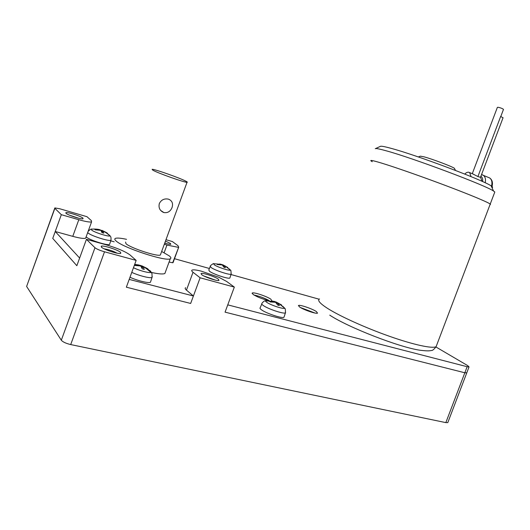 <?xml version="1.0" encoding="UTF-8"?>
<svg xmlns="http://www.w3.org/2000/svg" width="530" height="530" viewBox="0 0 530 530"><rect width="100%" height="100%" fill="white"/><g stroke="black" fill="none" stroke-linecap="round" stroke-linejoin="round"><path stroke-width="0.79" d="M215.326 280.098L203.997 276.037M117.11 253.181C113.056 251.028 108.73 249.57 104.138 248.815M78.837 218.287L69.443 215.147M166.599 243.654L164.823 242.879M281.47 305.174L277.183 302.716L279.409 305.538L277.753 305.094L275.534 302.272L270.254 301.954L269.392 301.345L274.666 301.663L274.507 302.093M277.183 302.716L276.839 303.657M276.07 302.769L276.315 302.107L281.682 305.022M274.043 301.351L276.315 302.107M274.666 301.663L271.804 300.868M227.728 267.643L223.759 265.397L225.435 267.677L223.925 267.252L222.256 264.967L217.459 264.576L216.797 264.106L221.474 264.808M223.759 265.397L223.415 266.332M222.852 265.57L223.09 264.927L227.873 267.537M221.454 264.43L223.09 264.927M221.586 264.503L219.751 263.986M147.93 269.353L142.709 266.53L144.286 269.392L142.285 268.856L140.728 265.994L134.315 265.411M142.709 266.53L142.073 268.273M147.373 268.683L148.161 269.194M141.583 267.219L142.053 265.941L147.492 268.604M139.893 265.291L142.053 265.941M134.507 264.887L140.072 265.404L139.913 265.835M140.072 265.404L137.833 264.761M107.338 233.399L102.621 230.868L103.754 233.147L101.979 232.644L100.852 230.365L95.248 229.821L94.757 229.384L100.243 230.232M102.621 230.868L101.979 232.63M106.894 232.915L107.484 233.306M101.654 231.709L102.124 230.424L106.98 232.862M100.296 230.245L102.124 230.424M100.355 229.927L98.958 229.523M172.045 207.555C170.395 211.49 167.666 213.159 163.856 212.55L163.724 212.517C159.855 210.821 158.384 207.84 159.325 203.566C161.226 199.863 164.214 198.379 168.282 199.108L168.6 199.201C172.151 200.737 173.297 203.527 172.045 207.555M152.819 170.17C157.761 173.085 184.937 182.698 187.037 182.294C187.613 182.274 187.295 181.942 186.096 181.306C180.597 178.232 154.621 169.05 152.123 169.309L152.819 170.17M201.605 274.619L201.055 273.526C202.261 272.44 215.346 276.753 218.459 279.244L218.95 280.45C217.293 281.311 204.467 277.005 201.605 274.619M447.896 422.364L466.804 372.775L464.83 372.775L225.058 312.15L234.333 287.094L200.121 277.793L193.026 272.268C191.635 271.161 191.33 270.426 192.125 270.061C193.47 269.584 196.557 269.956 201.393 271.174L218.89 277.296L226.741 281.516L234.333 287.094M447.804 422.609L445.836 422.615L70.709 344.573C65.985 343.44 62.851 341.989 61.314 340.227L26.619 286.452L54.749 208.191M101.409 247.126L101.237 246.231C102.82 244.986 118.183 249.882 120.635 252.399L120.701 253.413C118.607 254.413 103.582 249.524 101.409 247.126M104.516 251.79C99.852 250.432 96.672 249.073 94.969 247.729L86.43 239.341L105.556 244.635C117.229 248.066 125.398 251.518 130.069 254.99L136.15 260.396L104.516 251.79L70.709 344.573M65.959 213.239L65.853 212.669C67.058 211.708 81.143 216.24 82.978 218.168L83.005 218.817C81.388 219.586 67.582 215.081 65.959 213.239M54.868 208.336L54.848 207.919L59.824 208.787L86.96 216.69L91.352 220.593L91.577 221.878C89.895 222.355 85.635 221.633 78.804 219.718L61.334 214.69L54.868 208.336L26.619 286.452M165.486 241.064L170.474 243.502L170.779 244.29C169.925 244.469 167.911 244.078 164.731 243.118M125.57 242.044L125.974 243.687C130.393 247.994 157.721 256.937 160.378 254.99L160.683 254.168M469.037 366.912L466.738 372.948L464.83 372.775L225.058 312.15L227.754 304.863L467.142 366.714L469.037 366.912L467.659 365.594L435.965 346.998M200.121 277.793L190.661 303.452L193.41 295.992L129.201 279.403L126.352 287.194L190.661 303.452L126.352 287.194L136.15 260.396M79.632 258.05L55.246 231.511L52.748 238.401L76.843 265.715L52.748 238.401L61.334 214.69M76.843 265.715L86.43 239.341M165.983 239.699L172.363 241.554L177.954 245.662L178.709 247.238L172.674 262.781L169.083 262.032M164.141 252.717L166.95 245.065L178.345 247.338M166.95 245.065L164.32 244.237M300.391 307.499L314.972 313.038M253.976 295.018C259.197 296.098 264.258 297.953 269.16 300.57M126.557 239.328C120.82 238.089 117.117 237.765 115.441 238.368C114.42 238.798 114.599 239.639 115.984 240.878C122.662 247.623 166.274 261.899 170.282 258.759C171.375 258.249 171.005 257.269 169.183 255.831L161.67 251.465M173.098 261.628L172.674 262.781M174.502 258.706L209.41 268.485M231.007 274.533L319.126 299.212M193.41 295.992L186.454 290.115C185.089 288.936 184.818 288.128 185.639 287.684M85.953 237.354L85.648 238.189C83.919 238.798 79.626 238.189 72.776 236.353L55.246 231.511M110.737 240.845L114.182 241.812M316.35 311.547L317.543 313.137C316.417 314.191 303.538 309.805 299.635 307.029L298.549 305.499C299.755 304.485 312.309 308.752 316.35 311.547M268.399 300.543C262.237 298.98 257.136 296.952 253.102 294.441L252.26 293.017C253.651 291.917 267.147 296.442 270.962 299.271L271.678 300.848M284.173 316.662L283.967 317.271C282.318 318.762 265.742 313.21 261.257 309.646C260.005 308.698 259.654 308.062 260.223 307.738L261.754 304.015M229.987 277.607L229.848 278.045C228.51 279.244 213 274.083 209.463 271.247L208.8 269.969L210.178 266.603M150.732 281.397L150.447 282.258C148.705 283.437 137.482 280.721 129.982 277.256M109.75 243.873L109.564 244.449C107.749 245.894 88.821 239.832 86.317 236.983L86.151 236.811M165.393 272.075L164.87 273.513C163.021 274.354 158.576 274.003 151.54 272.473M490.051 204.54L490.469 204.461L490.23 204.07C488.183 202.327 470.494 194.921 446.333 185.805C422.191 176.695 395.34 167.301 381.666 163.127C396.042 167.513 425.1 177.722 450.023 187.203C474.986 196.696 491.363 203.752 490.462 204.461L490.051 204.54L490.23 204.07C488.183 202.327 470.494 194.921 446.333 185.805C422.191 176.695 395.34 167.301 381.666 163.127C373.186 160.557 369.668 159.835 371.113 160.974C369.668 159.835 373.186 160.557 381.666 163.127C371.775 160.139 368.635 159.656 372.252 161.683M494.569 192.642L494.815 191.986L493.536 191.038C485.666 185.354 412.393 157.861 386.271 150.825C379.334 148.897 375.657 148.195 375.233 148.725M454.654 168.838L454.323 168.222C451.533 166.287 431.996 158.934 424.033 156.834L420.369 156.171L418.322 156.94M491.933 187.56C493.059 187.514 492.807 186.971 491.177 185.917C483.638 180.319 415.493 154.733 390.829 148.274C384.283 146.492 380.779 145.869 380.301 146.399L375.545 148.585M503.05 117.779L500.664 116.461L477.914 176.556L472.853 173.953M503.46 109.452L503.493 109.366C502.579 108.59 500.817 107.895 498.213 107.279L497.378 107.358L472.276 173.707M480.505 177.311L477.914 176.556M471.064 176.623L469.64 172.594L468.951 172.283C467.559 171.978 466.175 172.575 464.81 174.085M481.989 181.306L480.551 177.192M445.836 422.615L467.142 366.714M61.314 340.227L94.969 247.729M266.603 300.576L265.875 300.636C265.185 300.828 265.404 301.338 266.537 302.16C270.293 305.028 284.027 309.553 284.617 308.129L282.609 306.121M214.16 263.668L213.742 263.708L214.153 264.722C217.108 267.001 229.887 271.208 230.358 270.068L229 268.71M133.474 267.71C139.509 270.757 150.348 273.54 151.116 272.268L150.633 271.161L148.354 269.684M92.061 229.099L91.617 229.145L91.551 229.954C93.684 232.226 109.359 237.188 110.055 235.83L108.286 234.161M274.242 301.444L264.881 300.841C264.192 300.735 261.29 303.697 261.979 303.471C261.423 303.776 261.774 304.392 263.019 305.313C267.464 308.778 283.828 314.277 285.438 312.872L285.617 312.243M221.374 264.39L213.742 263.708C213.961 262.86 209.456 266.173 210.337 266.212L211.006 267.445C214.511 270.207 229.815 275.315 231.126 274.176L231.252 273.738M131.765 272.387C139.171 275.799 150.321 278.555 152.03 277.435L152.262 276.541M87.702 232.544L87.973 232.862C90.471 235.618 109.153 241.627 110.922 240.262L111.081 239.679M186.454 290.115L193.026 272.268M72.776 236.353L78.804 219.718M436.766 344.95L436.117 346.66C432.586 348.873 413.738 344.851 389.53 336.318C365.336 327.805 339.544 316.079 327.335 308.248C319.789 303.339 317.185 300.238 319.524 298.94M491.416 186.434C492.476 182.512 491.906 179.69 489.707 177.974L488.468 177.444M485.208 182.79C485.904 179.259 485.261 176.742 483.281 175.244L482.207 174.768M482.631 181.591C482.956 179.054 482.38 177.285 480.895 176.285M160.61 210.397L163.856 212.55M201.526 274.553L201.055 273.526M101.826 247.47L101.237 246.231M66.25 213.484L65.853 212.669M283.967 317.271L285.438 312.872C285.511 306.353 284.676 309.454 284.617 308.129L278.435 303.186M229.848 278.045L231.126 274.176C231.067 271.015 230.815 269.644 230.358 270.068L225.071 265.914M150.447 282.258L152.03 277.435C152.083 273.95 151.938 272.453 151.58 272.95L145.021 267.431M139.814 265.245L134.706 264.351M109.564 244.449L110.922 240.262C111.399 236.108 110.021 236.175 110.055 235.83L104.933 231.822M100.243 229.848C98.116 229.139 95.241 228.907 91.617 229.145C91.319 228.748 90.16 229.47 88.146 231.319M160.378 254.99L187.037 182.294M173.045 262.655L178.709 247.238M85.648 238.189L91.577 221.878M298.549 305.499L298.41 305.87M252.26 293.017L252.108 293.441M164.87 273.513L170.282 258.759M494.815 191.986L436.117 346.66C434.024 349.376 432.453 350.655 431.427 350.496C429.949 350.694 429.141 351.324 420.257 350.27C399.746 347.461 348.276 327.474 329.746 315.151M491.8 187.275C493.119 183.102 492.423 180.001 489.707 177.974L481.531 174.602M491.177 185.917L493.536 191.038M454.323 168.222L455.522 170.441M503.493 109.366L500.79 116.507M503.083 117.7L480.452 177.451M473.82 174.357L469.64 172.594"/></g></svg>
